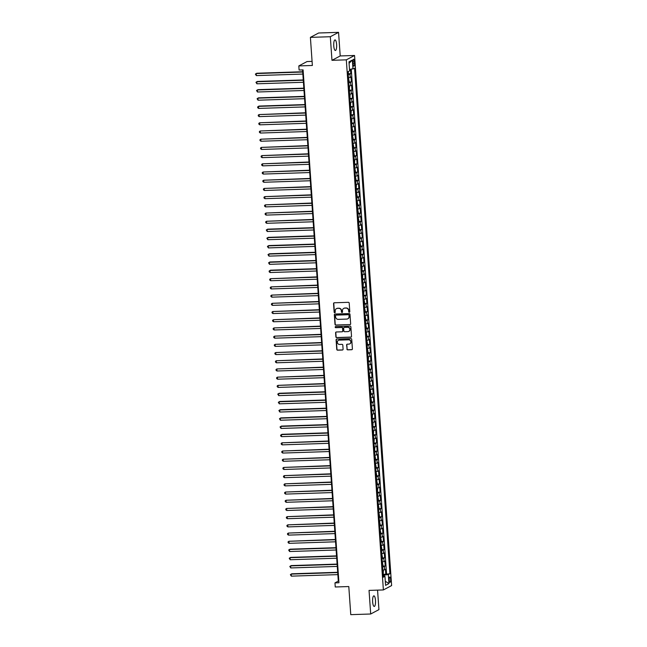 <?xml version="1.0" encoding="UTF-8"?>
<svg xmlns="http://www.w3.org/2000/svg" width="647" height="647" viewBox="0 0 647 647"><rect width="100%" height="100%" fill="white"/><g stroke="black" fill="none" stroke-linecap="round" stroke-linejoin="round"><path stroke-width="0.97" d="M349.291 312.242A0.566 0.542 -118 0 0 349.801 311.66L349.202 303.103A0.817 0.776 -118 0 0 348.361 302.319L334.281 302.78A0.817 0.776 -118 0 0 333.553 303.613L334.151 312.169A0.566 0.542 -118 0 0 334.968 312.655A0.566 0.542 -118 0 0 335.251 312.137L335.17 311.029A2.604 2.483 -118 0 1 337.491 308.368L338.664 308.328A2.604 2.483 -118 0 1 341.349 310.827L341.43 311.935A0.566 0.542 -118 0 0 342.247 312.42A0.566 0.542 -118 0 0 342.522 311.894L342.449 310.795A2.604 2.483 -118 0 1 344.77 308.134L345.943 308.093A2.604 2.483 -118 0 1 348.628 310.592L348.701 311.692A0.566 0.542 -118 0 0 349.291 312.242M343.84 308.352A2.604 2.483 -118 0 1 344.988 308.012L346.161 307.972A2.604 2.483 -118 0 1 348.846 310.471L348.927 311.579A0.566 0.542 -118 0 0 349.623 312.113M334.07 302.82A0.817 0.776 -118 0 0 333.779 303.492L334.378 312.056A0.566 0.542 -118 0 0 335.073 312.582M336.569 308.587A2.604 2.483 -118 0 1 337.718 308.247L338.891 308.215A2.604 2.483 -118 0 1 341.576 310.706L341.648 311.814A0.566 0.542 -118 0 0 342.344 312.347M375.486 600.392A5.305 1.464 88.1 0 0 373.885 595.838A5.305 1.464 88.1 0 0 372.64 601.904A5.305 1.464 88.1 0 0 374.233 606.449A5.305 1.464 88.1 0 0 375.486 600.392M336.61 44.449A5.305 1.464 88.1 0 0 335.017 39.896A5.305 1.464 88.1 0 0 333.763 45.961A5.305 1.464 88.1 0 0 335.364 50.506A5.305 1.464 88.1 0 0 336.61 44.449M390.61 579.3A2.653 0.728 88.1 0 0 389.809 577.019A2.653 0.728 88.1 0 0 389.187 580.052A2.653 0.728 88.1 0 0 389.979 582.324A2.653 0.728 88.1 0 0 390.61 579.3M346.889 349.073A0.817 0.776 -118 0 0 347.722 349.849L351.677 349.72A0.817 0.776 -118 0 0 352.405 348.895L351.733 339.392A0.817 0.776 -118 0 0 350.9 338.607L336.82 339.068A0.817 0.776 -118 0 0 336.092 339.901L336.755 349.404A0.817 0.776 -118 0 0 337.597 350.181L342.368 350.027A0.817 0.776 -118 0 0 343.096 349.194L342.805 345.126A0.817 0.776 -118 0 0 341.972 344.35L339.602 344.43A2.176 2.078 -118 0 1 338.43 340.346A2.176 2.078 -118 0 1 339.303 340.12L348.571 339.812A2.176 2.078 -118 0 1 349.744 343.897A2.176 2.078 -118 0 1 348.87 344.123L347.326 344.172A0.817 0.776 -118 0 0 346.606 345.005L347.107 348.951A0.817 0.776 -118 0 0 347.949 349.736L351.895 349.606A0.817 0.776 -118 0 0 352.105 349.566M330.318 36.725L331.968 60.317L340.209 55.941L338.559 32.35L330.318 36.725L310.398 37.372L312.364 65.476L298.817 65.921L299.1 70.022L303.087 69.892L338.947 582.753L334.968 582.882L335.251 586.991L348.798 586.546L350.763 614.65L370.691 614.003L378.932 609.628L377.565 590.129M331.968 60.317L346.315 59.847L383.38 589.943L369.041 590.404L370.691 614.003M349.922 324.673A0.817 0.776 -118 0 0 350.65 323.84L349.987 314.337A0.817 0.776 -118 0 0 349.145 313.56L335.065 314.021A0.817 0.776 -118 0 0 334.337 314.846L335.009 324.357A0.817 0.776 -118 0 0 335.842 325.134L350.148 324.559A0.817 0.776 -118 0 0 350.359 324.519M350.86 326.864L351.523 336.367A0.817 0.776 -118 0 1 350.803 337.2L336.723 337.661A0.817 0.776 -118 0 1 335.882 336.877L335.599 332.809A0.817 0.776 -118 0 1 336.319 331.984L342.037 331.79A0.817 0.776 -118 0 0 342.756 330.965L342.57 328.264A0.817 0.776 -118 0 0 341.729 327.487L335.785 327.681A0.566 0.542 -118 0 1 335.478 326.614A0.566 0.542 -118 0 1 335.704 326.549L350.019 326.08A0.817 0.776 -118 0 1 350.86 326.864M310.398 37.372L318.639 32.997L338.559 32.35M383.202 574.31L385.798 574.221L385.458 569.295L384.642 569.732L384.415 566.448A3.316 0.429 176 0 1 382.668 566.837M382.628 566.101L385.224 566.02L384.884 561.095L384.067 561.523L383.841 558.24A3.316 0.429 176 0 1 382.094 558.636M381.762 553.929L382.409 556.938L382.045 557.916L384.658 557.811L384.31 552.886L383.493 553.322L383.267 550.039A3.316 0.429 176 0 1 381.52 550.427M381.188 545.72L381.835 548.729L381.471 549.715L384.083 549.602L383.736 544.685L382.919 545.114L382.692 541.83A3.316 0.429 176 0 1 380.946 542.218M380.905 541.482L383.509 541.402L383.161 536.476L382.353 536.905L382.118 533.621A3.316 0.429 176 0 1 380.371 534.018M380.04 529.311L380.687 532.319L380.323 533.306L382.935 533.193L382.587 528.267L381.779 528.704L381.544 525.421A3.316 0.429 176 0 1 379.797 525.809M379.474 521.102L380.113 524.11L379.749 525.097L382.361 524.992L382.013 520.067L381.204 520.495L380.97 517.212A3.316 0.429 176 0 1 379.223 517.6M378.899 512.901L379.538 515.902L379.174 516.888L381.787 516.783L381.439 511.858L380.63 512.287L380.396 509.011A3.316 0.429 176 0 1 378.649 509.399M378.608 508.663L381.212 508.574L380.865 503.657L380.056 504.086L379.821 500.802A3.316 0.429 176 0 1 378.074 501.19M378.034 500.454L380.638 500.374L380.29 495.448L379.482 495.877L379.247 492.593A3.316 0.429 176 0 1 377.5 492.99M377.46 492.254L380.064 492.165L379.716 487.24L378.907 487.676L378.673 484.393A3.316 0.429 176 0 1 376.926 484.781M376.886 484.045L379.49 483.956L379.142 479.039L378.333 479.467L378.107 476.184A3.316 0.429 176 0 1 376.36 476.572M376.311 475.836L378.916 475.755L378.568 470.83L377.759 471.259L377.533 467.983A3.316 0.429 176 0 1 375.786 468.371M375.737 467.635L378.341 467.546L378.002 462.621L377.185 463.058L376.958 459.774A3.316 0.429 176 0 1 375.211 460.163M375.171 459.427L377.767 459.346L377.427 454.42L376.611 454.849L376.384 451.566A3.316 0.429 176 0 1 374.637 451.954M374.597 451.218L377.193 451.137L376.853 446.212L376.036 446.64L375.81 443.365A3.316 0.429 176 0 1 374.063 443.753M373.731 439.046L374.201 439.588L374.015 443.041L376.619 442.928L376.279 438.011L375.462 438.44L375.236 435.156A3.316 0.429 176 0 1 373.489 435.544M373.157 430.837L373.626 431.387L373.44 434.833L376.044 434.727L375.705 429.802L374.888 430.231L374.662 426.947A3.316 0.429 176 0 1 372.915 427.343M372.583 422.637L373.052 423.178L372.866 426.624L375.47 426.519L375.131 421.593L374.314 422.03L374.087 418.746A3.316 0.429 176 0 1 372.34 419.135M372.009 414.428L372.478 414.978L372.292 418.423L374.896 418.31L374.556 413.393L373.74 413.821L373.513 410.538A3.316 0.429 176 0 1 371.766 410.926M371.726 410.19L374.322 410.109L373.982 405.184L373.165 405.612L372.939 402.337A3.316 0.429 176 0 1 371.192 402.725M371.152 401.989L373.756 401.9L373.408 396.975L372.591 397.412L372.365 394.128A3.316 0.429 176 0 1 370.618 394.516M370.577 393.78L373.182 393.7L372.834 388.774L372.017 389.203L371.79 385.919A3.316 0.429 176 0 1 370.044 386.308M370.003 385.572L372.607 385.491L372.26 380.565L371.451 381.002L371.216 377.719A3.316 0.429 176 0 1 369.469 378.107M369.429 377.371L372.033 377.282L371.685 372.365L370.877 372.793L370.642 369.51A3.316 0.429 176 0 1 368.895 369.898M368.855 369.162L371.459 369.081L371.111 364.156L370.302 364.584L370.068 361.301A3.316 0.429 176 0 1 368.321 361.697M368.28 360.961L370.885 360.872L370.537 355.947L369.728 356.384L369.494 353.1A3.316 0.429 176 0 1 367.747 353.488M367.706 352.752L370.31 352.664L369.963 347.746L369.154 348.175L368.919 344.891A3.316 0.429 176 0 1 367.173 345.28M367.132 344.544L369.736 344.463L369.388 339.538L368.58 339.966L368.345 336.691A3.316 0.429 176 0 1 366.598 337.079M366.275 332.372L366.914 335.381L366.55 336.367L369.162 336.254L368.814 331.329L368.006 331.765L367.771 328.482A3.316 0.429 176 0 1 366.024 328.87M365.984 328.134L368.588 328.053L368.24 323.128L367.431 323.557L367.197 320.273A3.316 0.429 176 0 1 365.45 320.669M365.126 315.962L365.765 318.963L365.401 319.95L368.014 319.844L367.666 314.919L366.857 315.356L366.631 312.072A3.316 0.429 176 0 1 364.884 312.461M364.552 307.754L365.191 310.762L364.827 311.749L367.439 311.636L367.1 306.718L366.283 307.147L366.056 303.864A3.316 0.429 176 0 1 364.31 304.252M363.978 299.553L364.617 302.553L364.253 303.54L366.865 303.435L366.525 298.51L365.709 298.938L365.482 295.655A3.316 0.429 176 0 1 363.735 296.051M363.404 291.344L363.873 291.886L363.679 295.331L366.291 295.226L365.951 290.301L365.134 290.738L364.908 287.454A3.316 0.429 176 0 1 363.161 287.842M363.121 287.106L365.717 287.017L365.377 282.1L364.56 282.529L364.334 279.245A3.316 0.429 176 0 1 362.587 279.633M362.546 278.897L365.143 278.817L364.803 273.891L363.986 274.32L363.76 271.044A3.316 0.429 176 0 1 362.013 271.433M361.972 270.697L364.568 270.608L364.229 265.682L363.412 266.119L363.185 262.836A3.316 0.429 176 0 1 361.438 263.224M361.398 262.488L363.994 262.407L363.654 257.482L362.838 257.91L362.611 254.627A3.316 0.429 176 0 1 360.864 255.023M360.824 254.279L363.42 254.198L363.08 249.273L362.263 249.71L362.037 246.426A3.316 0.429 176 0 1 360.29 246.814M360.25 246.078L362.846 245.989L362.506 241.072L361.689 241.501L361.463 238.217A3.316 0.429 176 0 1 359.716 238.606M359.675 237.87L362.28 237.789L361.932 232.863L361.115 233.292L360.889 230.008A3.316 0.429 176 0 1 359.142 230.405M358.81 225.698L359.457 228.706L359.093 229.685L361.705 229.58L361.358 224.655L360.541 225.091L360.314 221.808A3.316 0.429 176 0 1 358.567 222.196M358.236 217.489L358.883 220.498L358.519 221.484L361.131 221.371L360.783 216.454L359.975 216.882L359.74 213.599A3.316 0.429 176 0 1 357.993 213.987M357.662 209.288L358.309 212.289L357.945 213.275L360.557 213.17L360.209 208.245L359.4 208.674L359.166 205.398A3.316 0.429 176 0 1 357.419 205.786M357.095 201.08L357.734 204.088L357.37 205.075L359.983 204.962L359.635 200.036L358.826 200.473L358.592 197.189A3.316 0.429 176 0 1 356.845 197.578M356.804 196.842L359.408 196.761L359.061 191.835L358.252 192.264L358.017 188.981A3.316 0.429 176 0 1 356.271 189.377M355.947 184.67L356.416 185.212L356.222 188.657L358.834 188.552L358.487 183.627L357.678 184.063L357.443 180.78A3.316 0.429 176 0 1 355.696 181.168M355.656 180.432L358.26 180.343L357.912 175.426L357.104 175.855L356.869 172.571A3.316 0.429 176 0 1 355.122 172.959M355.082 172.223L357.686 172.142L357.338 167.217L356.529 167.646L356.295 164.362A3.316 0.429 176 0 1 354.548 164.759M354.507 164.023L357.112 163.934L356.764 159.008L355.955 159.445L355.721 156.162A3.316 0.429 176 0 1 353.982 156.55M353.933 155.814L356.537 155.733L356.19 150.808L355.381 151.236L355.154 147.953A3.316 0.429 176 0 1 353.408 148.341M353.359 147.605L355.963 147.524L355.624 142.599L354.807 143.027L354.58 139.752A3.316 0.429 176 0 1 352.833 140.14M352.785 139.404L355.389 139.315L355.049 134.39L354.232 134.827L354.006 131.543A3.316 0.429 176 0 1 352.259 131.931M352.219 131.195L354.815 131.115L354.475 126.189L353.658 126.618L353.432 123.334A3.316 0.429 176 0 1 351.685 123.731M351.353 119.024L351.822 119.566L351.636 123.011L354.241 122.906L353.901 117.98L353.084 118.417L352.858 115.134A3.316 0.429 176 0 1 351.111 115.522M350.779 110.815L351.248 111.365L351.062 114.81L353.666 114.697L353.327 109.78L352.51 110.208L352.283 106.925A3.316 0.429 176 0 1 350.537 107.313M350.496 106.577L353.092 106.496L352.752 101.571L351.936 102L351.709 98.716A3.316 0.429 176 0 1 349.962 99.112M349.631 94.405L350.1 94.947L349.914 98.401L352.518 98.287L352.178 93.362L351.361 93.799L351.135 90.515A3.316 0.429 176 0 1 349.388 90.904M349.057 86.197L349.526 86.747L349.34 90.192L351.944 90.087L351.604 85.161L350.787 85.59L350.561 82.306A3.316 0.429 176 0 1 348.814 82.695M348.482 77.996L349.129 80.996L348.765 81.983L351.37 81.878L351.03 76.953L350.213 77.381A3.316 0.429 176 0 1 348.466 77.777M352.995 62.177L353.116 63.98A2.572 0.712 88.1 0 0 353.893 66.18A2.572 0.712 88.1 0 0 354.499 63.244L354.37 61.441A2.572 0.712 88.1 0 0 353.602 59.241A2.572 0.712 88.1 0 0 352.995 62.177M346.315 59.847L354.556 55.472L391.621 585.567L383.38 589.943M385.798 574.221L389.898 573.719L354.548 68.242L349.509 69.561M389.898 573.719L388.337 574.544L388.968 583.57L385.58 585.365L384.949 576.34L383.388 577.173L348.046 71.696L349.606 70.863L348.976 61.837L352.356 60.042L352.987 69.067M348.199 73.758L350.803 73.669L349.987 74.106A3.316 0.429 176 0 1 348.24 74.494M351.37 81.878L350.561 82.306M351.944 90.087L351.135 90.515M352.518 98.287L351.709 98.716M353.092 106.496L352.283 106.925M353.666 114.697L352.858 115.134M354.241 122.906L353.432 123.334M354.815 131.115L354.006 131.543M355.389 139.315L354.58 139.752M355.963 147.524L355.154 147.953M356.537 155.733L355.721 156.162M357.112 163.934L356.295 164.362M357.686 172.142L356.869 172.571M358.26 180.343L357.443 180.78M358.834 188.552L358.017 188.981M359.408 196.761L358.592 197.189M359.983 204.962L359.166 205.398M360.557 213.17L359.74 213.599M361.131 221.371L360.314 221.808M361.705 229.58L360.889 230.008M362.28 237.789L361.463 238.217M362.846 245.989L362.037 246.426M363.42 254.198L362.611 254.627M363.994 262.407L363.185 262.836M364.568 270.608L363.76 271.044M365.143 278.817L364.334 279.245M365.717 287.017L364.908 287.454M366.291 295.226L365.482 295.655M366.865 303.435L366.056 303.864M367.439 311.636L366.631 312.072M368.014 319.844L367.197 320.273M368.588 328.053L367.771 328.482M369.162 336.254L368.345 336.691M369.736 344.463L368.919 344.891M370.31 352.664L369.494 353.1M370.885 360.872L370.068 361.301M371.459 369.081L370.642 369.51M372.033 377.282L371.216 377.719M372.607 385.491L371.79 385.919M373.182 393.7L372.365 394.128M373.756 401.9L372.939 402.337M374.322 410.109L373.513 410.538M374.896 418.31L374.087 418.746M375.47 426.519L374.662 426.947M376.044 434.727L375.236 435.156M376.619 442.928L375.81 443.365M377.193 451.137L376.384 451.566M377.767 459.346L376.958 459.774M378.341 467.546L377.533 467.983M378.916 475.755L378.107 476.184M379.49 483.956L378.673 484.393M380.064 492.165L379.247 492.593M380.638 500.374L379.821 500.802M381.212 508.574L380.396 509.011M381.787 516.783L380.97 517.212M382.361 524.992L381.544 525.421M382.935 533.193L382.118 533.621M383.509 541.402L382.692 541.83M384.083 549.602L383.267 550.039M384.658 557.811L383.841 558.24M385.224 566.02L384.415 566.448M386.55 573.824L351.272 69.31M350.803 73.669L350.504 69.423M384.334 576.242L384.253 575.118L383.25 575.159M312.072 61.384L307.058 61.546L298.817 65.921M340.209 55.941L354.556 55.472M302.561 69.908L338.308 581.111L334.968 582.882M338.834 581.095L338.308 581.111M349.04 85.978A3.316 0.429 -4 0 0 350.787 85.59M349.615 94.187A3.316 0.429 -4 0 0 351.361 93.799M350.189 102.396A3.316 0.429 -4 0 0 351.936 102M350.763 110.597A3.316 0.429 -4 0 0 352.51 110.208M351.337 118.805A3.316 0.429 -4 0 0 353.084 118.417M351.911 127.006A3.316 0.429 -4 0 0 353.658 126.618M352.486 135.215A3.316 0.429 -4 0 0 354.232 134.827M353.06 143.424A3.316 0.429 -4 0 0 354.807 143.027M353.634 151.624A3.316 0.429 -4 0 0 355.381 151.236M354.208 159.833A3.316 0.429 -4 0 0 355.955 159.445M354.782 168.042A3.316 0.429 -4 0 0 356.529 167.646M355.357 176.243A3.316 0.429 -4 0 0 357.104 175.855M355.931 184.452A3.316 0.429 -4 0 0 357.678 184.063M356.505 192.652A3.316 0.429 -4 0 0 358.252 192.264M357.079 200.861A3.316 0.429 -4 0 0 358.826 200.473M357.654 209.07A3.316 0.429 -4 0 0 359.4 208.674M358.228 217.271A3.316 0.429 -4 0 0 359.975 216.882M358.794 225.48A3.316 0.429 -4 0 0 360.541 225.091M359.368 233.688A3.316 0.429 -4 0 0 361.115 233.292M359.942 241.889A3.316 0.429 -4 0 0 361.689 241.501M360.516 250.098A3.316 0.429 -4 0 0 362.263 249.71M361.091 258.299A3.316 0.429 -4 0 0 362.838 257.91M361.665 266.507A3.316 0.429 -4 0 0 363.412 266.119M362.239 274.716A3.316 0.429 -4 0 0 363.986 274.32M362.813 282.917A3.316 0.429 -4 0 0 364.56 282.529M363.388 291.126A3.316 0.429 -4 0 0 365.134 290.738M363.962 299.326A3.316 0.429 -4 0 0 365.709 298.938M364.536 307.535A3.316 0.429 -4 0 0 366.283 307.147M365.11 315.744A3.316 0.429 -4 0 0 366.857 315.356M365.684 323.945A3.316 0.429 -4 0 0 367.431 323.557M366.259 332.154A3.316 0.429 -4 0 0 368.006 331.765M366.833 340.362A3.316 0.429 -4 0 0 368.58 339.966M367.407 348.563A3.316 0.429 -4 0 0 369.154 348.175M367.981 356.772A3.316 0.429 -4 0 0 369.728 356.384M368.555 364.973A3.316 0.429 -4 0 0 370.302 364.584M369.13 373.182A3.316 0.429 -4 0 0 370.877 372.793M369.704 381.39A3.316 0.429 -4 0 0 371.451 381.002M370.27 389.591A3.316 0.429 -4 0 0 372.017 389.203M370.844 397.8A3.316 0.429 -4 0 0 372.591 397.412M371.418 406.009A3.316 0.429 -4 0 0 373.165 405.612M371.993 414.209A3.316 0.429 -4 0 0 373.74 413.821M372.567 422.418A3.316 0.429 -4 0 0 374.314 422.03M373.141 430.619A3.316 0.429 -4 0 0 374.888 430.231M373.715 438.828A3.316 0.429 -4 0 0 375.462 438.44M374.289 447.037A3.316 0.429 -4 0 0 376.036 446.64M374.864 455.237A3.316 0.429 -4 0 0 376.611 454.849M375.438 463.446A3.316 0.429 -4 0 0 377.185 463.058M376.012 471.655A3.316 0.429 -4 0 0 377.759 471.259M376.586 479.856A3.316 0.429 -4 0 0 378.333 479.467M377.161 488.064A3.316 0.429 -4 0 0 378.907 487.676M377.735 496.265A3.316 0.429 -4 0 0 379.482 495.877M378.309 504.474A3.316 0.429 -4 0 0 380.056 504.086M378.883 512.683A3.316 0.429 -4 0 0 380.63 512.287M379.457 520.884A3.316 0.429 -4 0 0 381.204 520.495M380.032 529.092A3.316 0.429 -4 0 0 381.779 528.704M380.606 537.301A3.316 0.429 -4 0 0 382.353 536.905M381.18 545.502A3.316 0.429 -4 0 0 382.919 545.114M381.746 553.711A3.316 0.429 -4 0 0 383.493 553.322M382.32 561.911A3.316 0.429 -4 0 0 384.067 561.523M384.949 576.34L383.315 576.081M382.895 570.12A3.316 0.429 -4 0 0 384.642 569.732M384.253 575.118L388.337 574.544M349.073 63.333L352.356 60.042M388.968 583.57L385.297 581.265M334.855 314.054A0.817 0.776 -118 0 0 334.564 314.733L335.227 324.236A0.817 0.776 -118 0 0 336.068 325.012L350.148 324.559M348.951 315.259A0.566 0.542 -118 0 0 348.369 314.717L336.003 315.121A0.566 0.542 -118 0 0 335.494 315.704L335.583 316.868A2.604 2.483 -118 0 0 338.26 319.367L346.711 319.084A2.604 2.483 -118 0 0 349.032 316.432L349.178 315.146A0.566 0.542 -118 0 0 348.587 314.596L348.369 314.717M335.898 315.129A0.566 0.542 -118 0 1 336.23 315L348.587 314.596M347.86 318.753A2.604 2.483 -118 0 0 349.259 316.31L349.032 316.432M349.178 315.146L349.259 316.31M336.117 332.016A0.817 0.776 -118 0 0 335.817 332.695L336.1 336.763A0.817 0.776 -118 0 0 336.941 337.54L351.022 337.079A0.817 0.776 -118 0 0 351.232 337.047M342.465 331.636A0.817 0.776 -118 0 0 342.983 330.843L342.797 328.142A0.817 0.776 -118 0 0 341.956 327.366L335.785 327.681M335.599 326.565A0.566 0.542 -118 0 0 336.011 327.56M347.957 331.604A2.176 2.078 -118 0 0 349.817 328.911A2.176 2.078 -118 0 0 347.657 327.293L344.39 327.398A0.817 0.776 -118 0 0 343.662 328.231L343.856 330.924A0.817 0.776 -118 0 0 344.689 331.709L347.957 331.604M348.935 331.304A2.176 2.078 -118 0 0 347.876 327.172L347.657 327.293M344.18 327.431A0.817 0.776 -118 0 1 344.616 327.277L347.876 327.172M347.115 344.212A0.817 0.776 -118 0 0 346.824 344.883L347.107 348.951M349.849 343.832A2.176 2.078 -118 0 0 348.798 339.699L348.571 339.812M338.543 340.29A2.176 2.078 -118 0 1 339.521 339.998L348.798 339.699M336.61 339.109A0.817 0.776 -118 0 0 336.319 339.78L336.982 349.283A0.817 0.776 -118 0 0 337.815 350.067L342.587 349.906A0.817 0.776 -118 0 0 342.797 349.873M348.191 73.782L348.458 71.477M302.691 71.744L256.762 73.248L256.204 73.548L256.341 75.594L302.853 74.073M302.707 72.027L256.204 73.548L255.379 74.106L256.341 75.594M303.265 79.953L257.336 81.457L256.778 81.748L256.916 83.803L303.427 82.282M303.281 80.228L256.778 81.748L255.953 82.315L256.916 83.803M303.839 88.162L257.902 89.658L257.352 89.957L257.49 92.003L304.001 90.491M303.855 88.437L257.352 89.957L256.519 90.515L257.49 92.003M304.405 96.363L258.476 97.867L257.927 98.158L258.064 100.212L304.575 98.692M304.43 96.646L257.927 98.158L257.094 98.724L258.064 100.212M350.488 106.601L350.674 103.156L350.205 102.614M304.98 104.571L259.051 106.076L258.493 106.367L258.638 108.421L305.149 106.901M305.004 104.846L258.493 106.367L257.668 106.925L257.724 107.75L258.638 108.421M305.554 112.78L259.067 114.576L259.212 116.622L305.716 115.101M305.578 113.055L259.067 114.576L258.242 115.134L258.299 115.95L259.212 116.622M306.128 120.981L259.641 122.776L259.787 124.831L306.29 123.31M306.152 121.256L259.641 122.776L258.816 123.342L258.873 124.159L259.787 124.831M352.203 131.22L352.566 130.233L351.928 127.224M306.702 129.19L260.215 130.985L260.361 133.039L306.864 131.519M306.727 129.465L260.215 130.985L259.39 131.543L259.447 132.368L260.361 133.039M352.777 139.428L353.141 138.442L352.502 135.433M307.276 137.39L260.79 139.194L260.935 141.24L307.438 139.72M307.301 137.674L260.79 139.194L259.965 139.752L260.021 140.569L260.935 141.24M353.351 147.629L353.715 146.643L353.076 143.642M307.851 145.599L261.364 147.395L261.509 149.449L308.012 147.928M307.875 145.874L261.364 147.395L260.539 147.961L260.595 148.778L261.509 149.449M353.925 155.838L354.289 154.851L353.65 151.843M308.425 153.808L261.938 155.603L262.084 157.65L308.587 156.137M308.449 154.083L261.938 155.603L261.113 156.162L261.17 156.986L262.084 157.65M354.499 164.039L354.693 160.593L354.224 160.052M308.999 162.009L262.512 163.804L262.658 165.858L309.161 164.338M309.015 162.292L262.512 163.804L261.687 164.37L261.744 165.187L262.658 165.858M355.074 172.248L355.438 171.261L354.799 168.26M309.573 170.218L263.086 172.013L263.232 174.067L309.735 172.547M309.589 170.493L263.086 172.013L262.261 172.571L262.318 173.396L263.232 174.067M355.648 180.456L356.012 179.47L355.373 176.461M310.148 178.426L263.661 180.222L263.806 182.268L310.309 180.748M310.164 178.701L263.661 180.222L262.836 180.78L262.892 181.597L263.806 182.268M310.722 186.627L264.235 188.423L264.38 190.477L310.883 188.956M310.738 186.902L264.235 188.423L263.41 188.989L263.466 189.806L264.38 190.477M356.796 196.866L357.16 195.879L356.521 192.871M311.296 194.836L264.809 196.631L264.955 198.686L311.458 197.165M311.312 195.111L264.809 196.631L263.984 197.189L264.041 198.014L264.955 198.686M311.87 203.037L265.383 204.84L265.529 206.886L312.032 205.366M311.886 203.32L265.383 204.84L264.558 205.398L264.615 206.215L265.529 206.886M312.444 211.245L265.957 213.041L266.103 215.095L312.606 213.575M312.461 211.52L265.957 213.041L265.133 213.599L265.189 214.424L266.103 215.095M313.019 219.454L266.532 221.25L266.677 223.296L313.18 221.784M313.035 219.729L266.532 221.25L265.707 221.808L265.763 222.633L266.677 223.296M313.593 227.655L267.664 229.159L267.106 229.45L267.243 231.505L313.755 229.984M313.609 227.938L267.106 229.45L266.281 230.017L267.243 231.505M359.667 237.894L360.031 236.907L359.384 233.907M314.167 235.864L268.238 237.368L267.68 237.659L267.818 239.713L314.329 238.193M314.183 236.139L267.68 237.659L266.855 238.217L267.818 239.713M360.242 246.103L360.605 245.116L359.958 242.107M314.741 244.073L268.804 245.569L268.254 245.868L268.392 247.914L314.903 246.394M314.757 244.348L268.254 245.868L267.429 246.426L268.392 247.914M360.816 254.303L361.002 250.858L360.533 250.316M315.315 252.273L269.378 253.778L268.828 254.069L268.966 256.123L315.477 254.603M315.332 252.548L268.828 254.069L267.995 254.635L268.966 256.123M361.39 262.512L361.576 259.067L361.107 258.517M315.882 260.482L269.953 261.978L269.403 262.278L269.54 264.332L316.051 262.811M315.906 260.757L269.403 262.278L268.57 262.836L269.54 264.332M361.964 270.721L362.15 267.268L361.681 266.726M316.456 268.683L270.527 270.187L269.969 270.486L270.114 272.533L316.626 271.012M316.48 268.966L269.969 270.486L269.144 271.044L269.201 271.861L270.114 272.533M362.538 278.922L362.724 275.476L362.255 274.935M317.03 276.892L270.543 278.687L270.689 280.741L317.192 279.221M317.054 277.167L270.543 278.687L269.718 279.245L269.775 280.07L270.689 280.741M363.113 287.131L363.299 283.685L362.83 283.135M317.604 285.101L271.117 286.896L271.263 288.942L317.766 287.43M317.628 285.376L271.117 286.896L270.292 287.454L270.349 288.279L271.263 288.942M318.178 293.301L271.691 295.097L271.837 297.151L318.34 295.63M318.203 293.576L271.691 295.097L270.867 295.663L270.923 296.48L271.837 297.151M318.753 301.51L272.266 303.306L272.411 305.36L318.914 303.839M318.777 301.785L272.266 303.306L271.441 303.864L271.497 304.688L272.411 305.36M319.327 309.719L272.84 311.514L272.985 313.56L319.489 312.04M319.351 309.994L272.84 311.514L272.015 312.072L272.072 312.889L272.985 313.56M319.901 317.92L273.414 319.715L273.56 321.769L320.063 320.249M319.917 318.195L273.414 319.715L272.589 320.281L272.646 321.098L273.56 321.769M365.976 328.158L366.339 327.172L365.701 324.163M320.475 326.128L273.988 327.924L274.134 329.978L320.637 328.458M320.491 326.403L273.988 327.924L273.163 328.482L273.22 329.307L274.134 329.978M321.049 334.329L274.563 336.133L274.708 338.179L321.211 336.658M321.066 334.612L274.563 336.133L273.738 336.691L273.794 337.508L274.708 338.179M367.124 344.568L367.488 343.581L366.849 340.581M321.624 342.538L275.137 344.333L275.282 346.388L321.785 344.867M321.64 342.813L275.137 344.333L274.312 344.891L274.368 345.716L275.282 346.388M367.698 352.777L368.062 351.79L367.423 348.782M322.198 350.747L275.711 352.542L275.857 354.588L322.36 353.076M322.214 351.022L275.711 352.542L274.886 353.1L274.943 353.925L275.857 354.588M368.272 360.977L368.466 357.532L367.997 356.99M322.772 358.948L276.285 360.743L276.431 362.797L322.934 361.277M322.788 359.222L276.285 360.743L275.46 361.309L275.517 362.126L276.431 362.797M368.847 369.186L369.211 368.2L368.572 365.191M323.346 367.156L276.859 368.952L277.005 371.006L323.508 369.486M323.363 367.431L276.859 368.952L276.034 369.51L276.091 370.335L277.005 371.006M369.421 377.395L369.785 376.408L369.138 373.4M323.921 375.365L277.434 377.161L277.579 379.207L324.082 377.686M323.937 375.64L277.434 377.161L276.609 377.719L276.665 378.535L277.579 379.207M369.995 385.596L370.359 384.609L369.712 381.609M324.495 383.566L278.008 385.361L278.153 387.416L324.657 385.895M324.511 383.841L278.008 385.361L277.183 385.927L277.24 386.744L278.153 387.416M370.569 393.805L370.933 392.818L370.286 389.809M325.069 391.775L279.14 393.271L278.582 393.57L278.72 395.624L325.231 394.104M325.085 392.05L278.582 393.57L277.757 394.128L278.72 395.624M371.143 402.013L371.507 401.027L370.86 398.018M325.643 399.975L279.714 401.48L279.156 401.779L279.294 403.825L325.805 402.305M325.659 400.258L279.156 401.779L278.331 402.337L279.294 403.825M371.718 410.214L372.082 409.227L371.435 406.227M326.217 408.184L280.28 409.688L279.73 409.98L279.868 412.034L326.379 410.513M326.234 408.459L279.73 409.98L278.897 410.538L279.868 412.034M326.784 416.393L280.855 417.889L280.305 418.188L280.442 420.235L326.953 418.714M326.808 416.668L280.305 418.188L279.472 418.746L280.442 420.235M327.358 424.594L281.429 426.098L280.879 426.389L281.016 428.443L327.528 426.923M327.382 424.869L280.879 426.389L280.046 426.955L281.016 428.443M327.932 432.803L282.003 434.299L281.445 434.598L281.591 436.652L328.102 435.132M327.956 433.078L281.445 434.598L280.62 435.156L280.677 435.981L281.591 436.652M328.506 441.003L282.019 442.807L282.165 444.853L328.668 443.332M328.53 441.286L282.019 442.807L281.194 443.365L281.251 444.182L282.165 444.853M374.589 451.242L374.775 447.797L374.306 447.255M329.08 449.212L282.593 451.008L282.739 453.062L329.242 451.541M329.105 449.487L282.593 451.008L281.768 451.574L281.825 452.39L282.739 453.062M375.155 459.451L375.519 458.464L374.88 455.456M329.655 457.421L283.168 459.216L283.313 461.271L329.816 459.75M329.679 457.696L283.168 459.216L282.343 459.774L282.399 460.599L283.313 461.271M375.729 467.66L376.093 466.673L375.454 463.664M330.229 465.622L283.742 467.417L283.887 469.471L330.391 467.951M330.253 465.905L283.742 467.417L282.917 467.983L282.974 468.8L283.887 469.471M376.303 475.86L376.667 474.874L376.028 471.873M330.803 473.83L284.316 475.626L284.462 477.68L330.965 476.16M330.827 474.105L284.316 475.626L283.491 476.184L283.548 477.009L284.462 477.68M376.877 484.069L377.241 483.083L376.603 480.074M331.377 482.039L284.89 483.835L285.036 485.881L331.539 484.36M331.393 482.314L284.89 483.835L284.065 484.393L284.122 485.218L285.036 485.881M377.452 492.27L377.646 488.825L377.177 488.283M331.951 490.24L285.464 492.035L285.61 494.09L332.113 492.569M331.968 490.515L285.464 492.035L284.64 492.602L284.696 493.418L285.61 494.09M378.026 500.479L378.39 499.492L377.751 496.484M332.526 498.449L286.039 500.244L286.184 502.298L332.687 500.778M332.542 498.724L286.039 500.244L285.214 500.802L285.27 501.627L286.184 502.298M378.6 508.688L378.964 507.701L378.325 504.692M333.1 506.65L286.613 508.453L286.758 510.499L333.262 508.979M333.116 506.933L286.613 508.453L285.788 509.011L285.845 509.828L286.758 510.499M333.674 514.858L287.187 516.654L287.333 518.708L333.836 517.188M333.69 515.133L287.187 516.654L286.362 517.22L286.419 518.037L287.333 518.708M334.248 523.067L287.761 524.863L287.907 526.909L334.41 525.396M334.264 523.342L287.761 524.863L286.936 525.421L286.993 526.246L287.907 526.909M334.822 531.268L288.336 533.063L288.481 535.118L334.984 533.597M334.839 531.551L288.336 533.063L287.511 533.629L287.567 534.446L288.481 535.118M380.897 541.507L381.261 540.52L380.614 537.52M335.397 539.477L288.91 541.272L289.055 543.326L335.558 541.806M335.413 539.752L288.91 541.272L288.085 541.83L288.141 542.655L289.055 543.326M335.971 547.686L290.042 549.182L289.484 549.481L289.621 551.527L336.133 550.007M335.987 547.96L289.484 549.481L288.659 550.039L289.621 551.527M336.545 555.886L290.616 557.39L290.058 557.682L290.196 559.736L336.707 558.215M336.561 556.161L290.058 557.682L289.233 558.248L290.196 559.736M382.62 566.125L382.984 565.138L382.337 562.13M337.119 564.095L291.19 565.591L290.632 565.89L290.77 567.945L337.281 566.424M337.136 564.37L290.632 565.89L289.807 566.448L290.77 567.945M383.194 574.334L383.38 570.88L382.911 570.339M337.694 572.296L291.757 573.8L291.207 574.099L291.344 576.145L337.855 574.625M337.71 572.579L291.207 574.099L290.374 574.657L291.344 576.145M350.213 77.381L349.987 74.106M352.971 61.489L354.37 61.441M353.068 63.293L354.499 63.244"/></g></svg>
